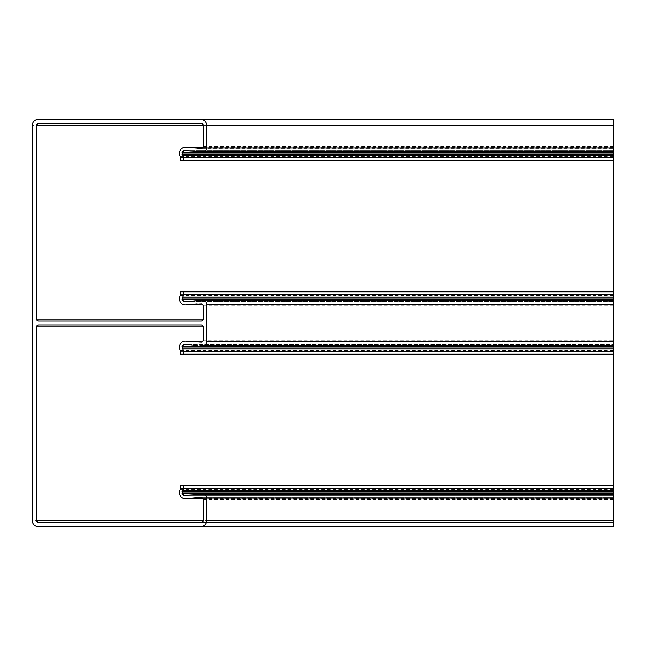 <?xml version="1.0" encoding="UTF-8"?>
<svg xmlns="http://www.w3.org/2000/svg" width="646" height="646" viewBox="0 0 646 646"><rect width="100%" height="100%" fill="white"/><g stroke="black" fill="none" stroke-linecap="round" stroke-linejoin="round"><path stroke-width="0.48" stroke-dasharray="3.23 2.42" d="M200.906 119.51C204.411 119.881 206.349 121.819 206.72 125.324C206.349 121.819 204.411 119.881 200.906 119.51L613.7 119.51L613.7 526.49L38.114 526.49C34.609 526.119 32.671 524.181 32.3 520.676C32.671 524.181 34.609 526.119 38.114 526.49L200.906 526.49C204.411 526.119 206.349 524.181 206.72 520.676C206.349 524.181 204.411 526.119 200.906 526.49M202.844 151.778C205.178 151.527 206.47 150.235 206.72 147.902C206.47 150.235 205.178 151.527 202.844 151.778L184.603 150.688L182.495 152.618L183.464 160.402L180.557 160.402L179.588 152.884C180.024 149.274 182.059 147.409 185.701 147.288L201.294 148.289L203.232 146.351L203.232 125.324L613.7 125.324L613.7 123.386L613.7 160.402L613.7 125.324L32.3 125.324C32.671 121.819 34.609 119.881 38.114 119.51C34.609 119.881 32.671 121.819 32.3 125.324L32.3 520.676L613.7 520.676L203.232 520.676L203.232 499.649L201.294 497.711L185.701 498.712C182.059 498.591 180.024 496.726 179.588 493.116L180.557 485.598L183.464 485.598L182.495 493.382L184.603 495.312L202.844 494.222C205.178 494.473 206.47 495.765 206.72 498.098C206.47 495.765 205.178 494.473 202.844 494.222L184.433 495.32L613.7 495.32L613.7 494.222L613.7 495.32L184.603 495.312L182.495 493.382L183.464 485.598L180.557 485.598L180.557 488.4L179.588 491.897L613.7 491.897M206.72 341.702C206.47 344.035 205.178 345.327 202.844 345.578C205.178 345.327 206.47 344.035 206.72 341.702L206.72 304.298C206.47 301.965 205.178 300.673 202.844 300.422C205.178 300.673 206.47 301.965 206.72 304.298M197.03 300.422L184.603 301.512L182.495 299.582L183.464 291.798L180.557 291.798L613.7 291.798L613.7 304.936L613.7 303.911L197.183 303.911L201.294 303.911L203.232 305.849L203.232 319.124L201.294 321.062L38.502 321.062L36.564 319.124L36.564 125.324L38.502 123.386L201.294 123.386L203.232 125.324L201.294 123.386L38.502 123.386L36.564 125.324L36.564 319.124L38.502 321.062L201.294 321.062L203.232 319.124L203.232 305.849L201.294 303.911L185.701 304.912C182.059 304.791 180.024 302.926 179.588 299.316L180.557 291.798L183.464 291.798L182.495 299.582L184.603 301.512L197.03 300.422L613.7 300.422L613.7 301.52L613.7 300.422M206.72 147.902L206.72 125.324M202.844 345.578L184.603 344.488L182.495 346.418L183.464 354.202L180.557 354.202L179.588 346.684C180.024 343.074 182.059 341.209 185.701 341.088L201.294 342.089L203.232 340.151L203.232 326.876L201.294 324.938L38.502 324.938L36.564 326.876L36.564 520.676L38.502 522.614L201.294 522.614L203.232 520.676L201.294 522.614L38.502 522.614L613.7 522.614L201.294 522.614M206.72 520.676L206.72 498.098M184.603 301.512L613.7 301.52L184.603 301.512M180.557 291.798L180.557 294.6L179.588 298.097L613.7 298.097M613.7 299.316L179.588 299.316C180.024 302.926 182.059 304.791 185.701 304.912L185.208 304.936M201.294 303.911L613.7 303.911L613.7 321.062L613.7 291.798M201.294 321.062L38.502 321.062M38.502 123.386L201.294 123.386M613.7 125.324L203.232 125.324L203.232 146.351L201.294 148.289L613.7 148.289L197.183 148.289M613.7 152.884L179.588 152.884C180.024 149.274 182.059 147.409 185.701 147.288L185.208 147.264M613.7 154.103L179.588 154.103L180.557 157.6L180.557 160.402L613.7 160.402M183.464 157.6L182.495 152.618L184.603 150.688L197.03 151.778L613.7 151.778L613.7 150.679L613.7 151.778M184.433 150.679L613.7 150.688L184.433 150.679M613.7 345.578L613.7 344.48L613.7 345.578L197.03 345.578L184.603 344.488L613.7 344.488L184.433 344.48L182.495 346.418L183.464 351.4M613.7 354.202L613.7 324.938L613.7 354.202L183.464 354.202M613.7 347.903L179.588 347.903L180.557 351.4L180.557 354.202M613.7 346.684L179.588 346.684C180.024 343.074 182.059 341.209 185.701 341.088L185.208 341.064M197.183 342.089L613.7 342.089L201.294 342.089L203.232 340.151L613.7 340.151M38.502 522.614L36.564 520.676L36.564 326.876L38.502 324.938L201.294 324.938L203.232 326.876L203.232 340.151M201.294 324.938L38.502 324.938M201.294 497.711L613.7 497.711L197.183 497.711L201.294 497.711L203.232 499.649L203.232 520.676L613.7 520.676M613.7 493.116L179.588 493.116C180.024 496.726 182.059 498.591 185.701 498.712L185.208 498.736M180.557 485.598L613.7 485.598M197.03 494.222L613.7 494.222M180.557 160.402L183.464 160.402M180.557 294.6L613.7 294.6M180.282 295.602L613.7 295.602M202.989 304.912L613.7 304.912M203.232 305.849L613.7 305.849M203.232 319.124L613.7 319.124L203.232 319.124M203.232 146.351L613.7 146.351M202.989 147.288L613.7 147.288M180.282 156.598L613.7 156.598M180.557 157.6L613.7 157.6M180.557 351.4L613.7 351.4M180.282 350.398L613.7 350.398M202.989 341.088L613.7 341.088M203.232 326.876L613.7 326.876L203.232 326.876M203.232 499.649L613.7 499.649M202.989 498.712L613.7 498.712M180.282 489.402L613.7 489.402M180.557 488.4L613.7 488.4M203.006 304.936L613.7 304.936M203.006 147.264L613.7 147.264M203.006 341.064L613.7 341.064M203.006 498.736L613.7 498.736"/><path stroke-width="0.97" d="M613.7 341.702L613.7 304.298L206.72 304.298L206.72 341.702L613.7 341.702L613.7 345.578L202.844 345.578A3.876 3.876 0 0 0 206.72 341.702L206.72 304.298A3.876 3.876 0 0 0 202.844 300.422L184.603 301.512A1.938 1.938 0 0 1 182.495 299.582L182.495 298.097A1.938 1.938 0 0 1 182.77 297.095A4.845 4.845 0 0 0 183.464 294.6L183.464 291.798L180.557 291.798L180.557 294.6A1.938 1.938 0 0 1 180.282 295.602A4.845 4.845 0 0 0 179.588 298.097L179.588 299.316A5.62 5.62 0 0 0 185.701 304.912L201.294 303.911A1.938 1.938 0 0 1 203.232 305.849L203.232 319.124A1.938 1.938 0 0 1 201.294 321.062L38.502 321.062A1.938 1.938 0 0 1 36.564 319.124L36.564 125.324A1.938 1.938 0 0 1 38.502 123.386L201.294 123.386A1.938 1.938 0 0 1 203.232 125.324L203.232 146.351A1.938 1.938 0 0 1 201.294 148.289L185.701 147.288A5.62 5.62 0 0 0 179.588 152.884L179.588 154.103A4.845 4.845 0 0 0 180.282 156.598A1.938 1.938 0 0 1 180.557 157.6L180.557 160.402L183.464 160.402L183.464 157.6A4.845 4.845 0 0 0 182.77 155.105A1.938 1.938 0 0 1 182.495 154.103L182.495 152.618A1.938 1.938 0 0 1 184.603 150.688L202.844 151.778A3.876 3.876 0 0 0 206.72 147.902L206.72 125.324A5.814 5.814 0 0 0 200.906 119.51L38.114 119.51A5.814 5.814 0 0 0 32.3 125.324L32.3 520.676A5.814 5.814 0 0 0 38.114 526.49L200.906 526.49L38.114 526.49M197.03 345.578L184.603 344.488A1.938 1.938 0 0 0 182.495 346.418L182.495 347.903A1.938 1.938 0 0 0 182.77 348.905A4.845 4.845 0 0 1 183.464 351.4L183.464 354.202L180.557 354.202L180.557 351.4A1.938 1.938 0 0 0 180.282 350.398A4.845 4.845 0 0 1 179.588 347.903L179.588 346.684A5.62 5.62 0 0 1 185.701 341.088L201.294 342.089A1.938 1.938 0 0 0 203.232 340.151L203.232 326.876A1.938 1.938 0 0 0 201.294 324.938L38.502 324.938A1.938 1.938 0 0 0 36.564 326.876L36.564 520.676A1.938 1.938 0 0 0 38.502 522.614L201.294 522.614A1.938 1.938 0 0 0 203.232 520.676L203.232 499.649A1.938 1.938 0 0 0 201.294 497.711L185.701 498.712A5.62 5.62 0 0 1 179.588 493.116L179.588 491.897A4.845 4.845 0 0 1 180.282 489.402A1.938 1.938 0 0 0 180.557 488.4L180.557 485.598L183.464 485.598L183.464 488.4A4.845 4.845 0 0 1 182.77 490.895A1.938 1.938 0 0 0 182.495 491.897L182.495 493.382A1.938 1.938 0 0 0 184.603 495.312L202.844 494.222A3.876 3.876 0 0 1 206.72 498.098L206.72 520.676A5.814 5.814 0 0 1 200.906 526.49L613.7 526.49L613.7 485.598L183.464 485.598M38.114 119.51L613.7 119.51L613.7 291.798L183.464 291.798M32.3 125.324L32.3 520.676M202.844 300.422L613.7 300.422L613.7 291.798M613.7 304.298L613.7 300.422M179.588 298.097L179.588 299.316M202.989 304.912L185.701 304.912L197.183 303.911M201.294 148.289L185.701 147.288L202.989 147.288M179.588 152.884L179.588 154.103M613.7 160.402L183.464 160.402L183.464 157.6L613.7 157.6M197.03 151.778L613.7 151.778M613.7 147.902L206.72 147.902L206.72 125.324L613.7 125.324M613.7 345.578L613.7 485.598M613.7 354.202L183.464 354.202L183.464 351.4L613.7 351.4M179.588 346.684L179.588 347.903M201.294 342.089L185.701 341.088L202.989 341.088M202.989 498.712L185.701 498.712L197.183 497.711M179.588 491.897L179.588 493.116M202.844 494.222L613.7 494.222M613.7 520.676L206.72 520.676L206.72 498.098L613.7 498.098M182.495 299.582L613.7 299.582M182.495 298.097L613.7 298.097M182.77 297.095L613.7 297.095M183.464 294.6L613.7 294.6M36.564 319.124L203.232 319.124M36.564 125.324L203.232 125.324M182.77 155.105L613.7 155.105M182.495 154.103L613.7 154.103M182.495 152.618L613.7 152.618M182.495 346.418L613.7 346.418M182.495 347.903L613.7 347.903M182.77 348.905L613.7 348.905M36.564 326.876L203.232 326.876M36.564 520.676L203.232 520.676M183.464 488.4L613.7 488.4M182.77 490.895L613.7 490.895M182.495 491.897L613.7 491.897M182.495 493.382L613.7 493.382M185.208 304.936L203.006 304.936M185.208 147.264L203.006 147.264M185.208 341.064L203.006 341.064M185.208 498.736L203.006 498.736"/></g></svg>
